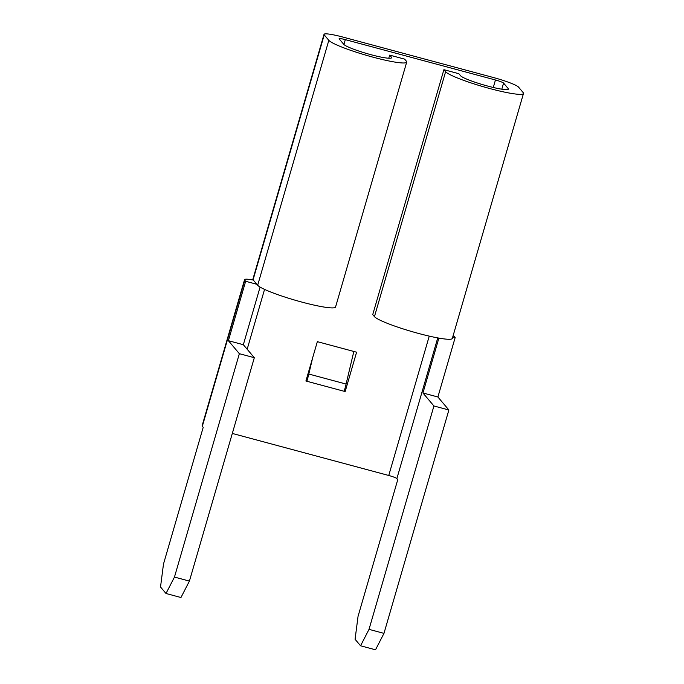 <?xml version="1.0" encoding="UTF-8"?>
<svg xmlns="http://www.w3.org/2000/svg" width="684" height="684" viewBox="0 0 684 684"><rect width="100%" height="100%" fill="white"/><g stroke="black" fill="none" stroke-linecap="round" stroke-linejoin="round"><path stroke-width="1.03" d="M353.833 351.465L346.095 384.057A26.026 4.437 105 0 1 344.18 391.291L345.163 391.556L356.595 352.209L317.342 341.658L305.91 381.005L306.894 381.27L306.107 380.338M344.377 390.624L345.163 391.556M443.89 69.683L458.844 73.701L460.563 75.727A25.017 2.898 -163.8 0 0 485.631 85.5A25.017 2.898 -163.8 0 0 508.392 89.108A25.017 2.898 -163.8 0 0 508.178 88.527L503.578 83.08A7.49 0.864 -163.8 0 0 495.455 79.985L345.317 39.638A7.49 0.864 -163.8 0 0 339.119 38.731A7.49 0.864 -163.8 0 0 339.187 38.902L343.787 44.349A25.017 2.898 -163.8 0 0 368.856 54.121A25.017 2.898 -163.8 0 0 391.616 57.721A25.017 2.898 -163.8 0 0 391.393 57.14L389.683 55.113L404.637 59.132L406.356 61.158A40.732 4.72 -163.8 0 1 406.706 62.107L335.553 307.031A40.732 4.72 -163.8 0 1 298.489 301.165A40.732 4.72 -163.8 0 1 257.671 285.254L253.071 279.807A23.205 2.693 -163.8 0 1 252.875 279.269L324.028 34.345A23.205 2.693 -163.8 0 1 343.223 37.158L493.369 77.514A23.205 2.693 -163.8 0 1 518.532 87.099L523.132 92.545A40.732 4.72 -163.8 0 1 523.482 93.494A40.732 4.72 -163.8 0 1 486.427 87.62A40.732 4.72 -163.8 0 1 445.609 71.709L443.89 69.683L372.737 314.606L374.447 316.632A40.732 4.72 -163.8 0 0 415.265 332.544A40.732 4.72 -163.8 0 0 452.329 338.418L523.482 93.494M256.859 284.296L245.65 281.278L244.752 280.226A23.205 2.693 -163.8 0 1 244.556 279.679A23.205 2.693 -163.8 0 1 253.285 280.055M245.65 281.278L228.388 340.692L243.342 344.71L254.32 357.706L189.417 581.092L174.463 577.074L239.357 353.688L254.32 357.706M260.082 287.083L243.342 344.71M228.388 340.692L239.357 353.688M189.417 581.092L180.961 597.517L166.007 593.49L174.463 577.074M166.007 593.49L160.518 586.992L163.485 564.069L203.208 427.346L202.319 426.294A23.205 2.693 -163.8 0 1 202.113 425.756L244.556 279.679M232.312 433.442L388.751 475.483A7.49 0.864 -163.8 0 1 396.874 478.578L397.763 479.638L358.048 616.361L355.073 639.284L360.562 645.781L369.018 629.357L383.972 633.375L375.516 649.8L360.562 645.781M452.757 336.938L455.159 337.588L437.897 396.994L448.875 409.998L383.972 633.375M448.875 409.998L433.921 405.971L369.018 629.357M437.897 396.994L422.943 392.975L433.921 405.971M438.88 338.11L422.943 392.975M455.159 337.588L454.27 336.528A23.205 2.693 -163.8 0 0 453.133 335.63M406.706 62.107A40.732 4.72 -163.8 0 1 369.651 56.242A40.732 4.72 -163.8 0 1 328.824 40.322L324.233 34.884A23.205 2.693 -163.8 0 1 324.028 34.345M389.683 55.113L388.777 58.234M353.081 354.628L353.987 351.508M312.682 357.706L308.8 374.037A26.026 4.437 105 0 1 306.894 381.27L344.18 391.291M391.393 57.14L391.12 58.097M345.317 39.638L343.907 44.477M508.178 88.527L507.896 89.484M495.455 79.985L493.284 87.484M503.578 83.08L501.799 89.194M437.743 337.905L396.874 478.578M429.244 336.126L388.751 475.483M264.554 289.392L247.172 349.242M328.824 40.322L257.671 285.254M324.233 34.884L253.071 279.807M445.609 71.709L374.447 316.632M244.752 280.226L202.319 426.294M346.095 384.057L308.8 374.037"/></g></svg>
